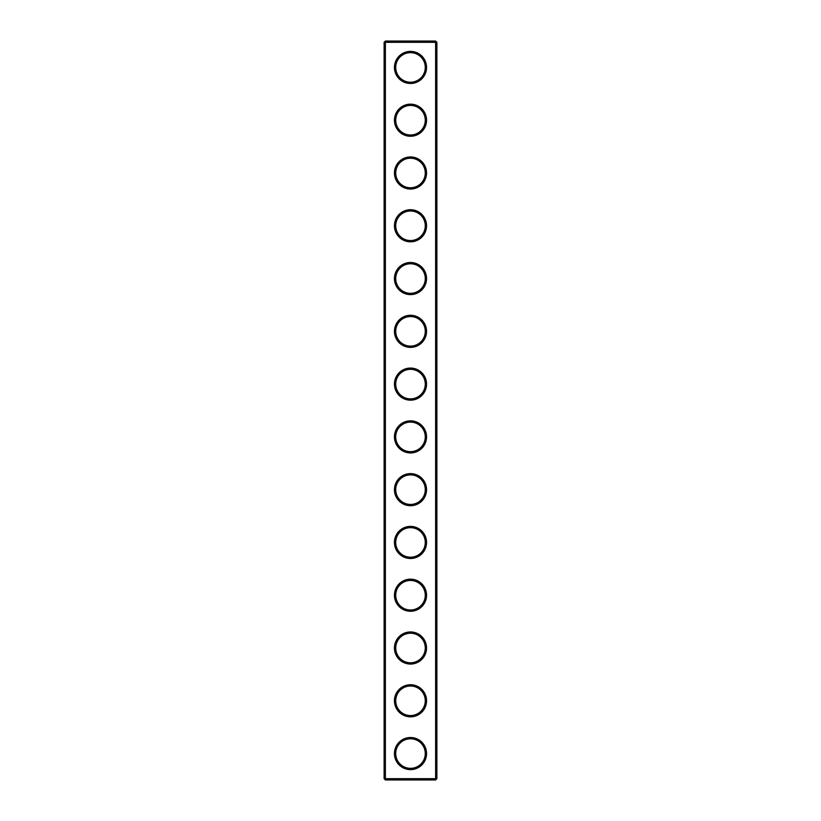 <?xml version="1.0" encoding="UTF-8"?>
<svg xmlns="http://www.w3.org/2000/svg" width="821" height="821" viewBox="0 0 821 821"><rect width="100%" height="100%" fill="white"/><g stroke="black" fill="none" stroke-linecap="round" stroke-linejoin="round"><path stroke-width="1.23" d="M435.623 779.95L436.885 778.688L436.885 42.312L384.115 42.312L384.115 778.688L385.377 779.95L435.623 779.95L435.623 41.05L385.377 41.05L385.377 779.95M384.115 778.688L436.885 778.688M384.115 42.312L385.377 41.05M426.54 67.435A16.04 16.04 0 0 1 402.475 81.33A16.04 16.04 0 0 1 402.475 53.539A16.04 16.04 0 0 1 426.54 67.435M426.54 120.215A16.04 16.04 0 0 1 402.475 134.11A16.04 16.04 0 0 1 402.475 106.32A16.04 16.04 0 0 1 426.54 120.215M426.54 172.995A16.04 16.04 0 0 1 402.475 186.89A16.04 16.04 0 0 1 402.475 159.1A16.04 16.04 0 0 1 426.54 172.995M426.54 225.775A16.04 16.04 0 0 1 402.475 239.67A16.04 16.04 0 0 1 402.475 211.88A16.04 16.04 0 0 1 426.54 225.775M426.54 278.555A16.04 16.04 0 0 1 402.475 292.45A16.04 16.04 0 0 1 402.475 264.66A16.04 16.04 0 0 1 426.54 278.555M426.54 331.335A16.04 16.04 0 0 1 402.475 345.231A16.04 16.04 0 0 1 402.475 317.44A16.04 16.04 0 0 1 426.54 331.335M426.54 384.115A16.04 16.04 0 0 1 402.475 398.011A16.04 16.04 0 0 1 402.475 370.22A16.04 16.04 0 0 1 426.54 384.115M426.54 436.885A16.04 16.04 0 0 1 402.475 450.78A16.04 16.04 0 0 1 402.475 422.989A16.04 16.04 0 0 1 426.54 436.885M426.54 489.665A16.04 16.04 0 0 1 402.475 503.56A16.04 16.04 0 0 1 402.475 475.77A16.04 16.04 0 0 1 426.54 489.665M426.54 542.445A16.04 16.04 0 0 1 402.475 556.34A16.04 16.04 0 0 1 402.475 528.55A16.04 16.04 0 0 1 426.54 542.445M426.54 595.225A16.04 16.04 0 0 1 402.475 609.12A16.04 16.04 0 0 1 402.475 581.33A16.04 16.04 0 0 1 426.54 595.225M426.54 648.005A16.04 16.04 0 0 1 402.475 661.9A16.04 16.04 0 0 1 402.475 634.11A16.04 16.04 0 0 1 426.54 648.005M426.54 700.785A16.04 16.04 0 0 1 402.475 714.681A16.04 16.04 0 0 1 402.475 686.89A16.04 16.04 0 0 1 426.54 700.785M426.54 753.565A16.04 16.04 0 0 1 402.475 767.461A16.04 16.04 0 0 1 402.475 739.67A16.04 16.04 0 0 1 426.54 753.565M425.278 67.435A14.778 14.778 0 0 1 403.111 80.242A14.778 14.778 0 0 1 403.111 54.638A14.778 14.778 0 0 1 425.278 67.435M425.278 120.215A14.778 14.778 0 0 1 403.111 133.012A14.778 14.778 0 0 1 403.111 107.418A14.778 14.778 0 0 1 425.278 120.215M425.278 172.995A14.778 14.778 0 0 1 403.111 185.792A14.778 14.778 0 0 1 403.111 160.198A14.778 14.778 0 0 1 425.278 172.995M425.278 225.775A14.778 14.778 0 0 1 403.111 238.572A14.778 14.778 0 0 1 403.111 212.978A14.778 14.778 0 0 1 425.278 225.775M425.278 278.555A14.778 14.778 0 0 1 403.111 291.352A14.778 14.778 0 0 1 403.111 265.758A14.778 14.778 0 0 1 425.278 278.555M425.278 331.335A14.778 14.778 0 0 1 403.111 344.132A14.778 14.778 0 0 1 403.111 318.538A14.778 14.778 0 0 1 425.278 331.335M425.278 384.115A14.778 14.778 0 0 1 403.111 396.912A14.778 14.778 0 0 1 403.111 371.308A14.778 14.778 0 0 1 425.278 384.115M425.278 436.885A14.778 14.778 0 0 1 403.111 449.692A14.778 14.778 0 0 1 403.111 424.088A14.778 14.778 0 0 1 425.278 436.885M425.278 489.665A14.778 14.778 0 0 1 403.111 502.462A14.778 14.778 0 0 1 403.111 476.868A14.778 14.778 0 0 1 425.278 489.665M425.278 542.445A14.778 14.778 0 0 1 403.111 555.242A14.778 14.778 0 0 1 403.111 529.648A14.778 14.778 0 0 1 425.278 542.445M425.278 595.225A14.778 14.778 0 0 1 403.111 608.022A14.778 14.778 0 0 1 403.111 582.428A14.778 14.778 0 0 1 425.278 595.225M425.278 648.005A14.778 14.778 0 0 1 403.111 660.802A14.778 14.778 0 0 1 403.111 635.208A14.778 14.778 0 0 1 425.278 648.005M425.278 700.785A14.778 14.778 0 0 1 403.111 713.582A14.778 14.778 0 0 1 403.111 687.988A14.778 14.778 0 0 1 425.278 700.785M425.278 753.565A14.778 14.778 0 0 1 403.111 766.362A14.778 14.778 0 0 1 403.111 740.758A14.778 14.778 0 0 1 425.278 753.565M436.885 42.312L435.623 41.05"/></g></svg>

